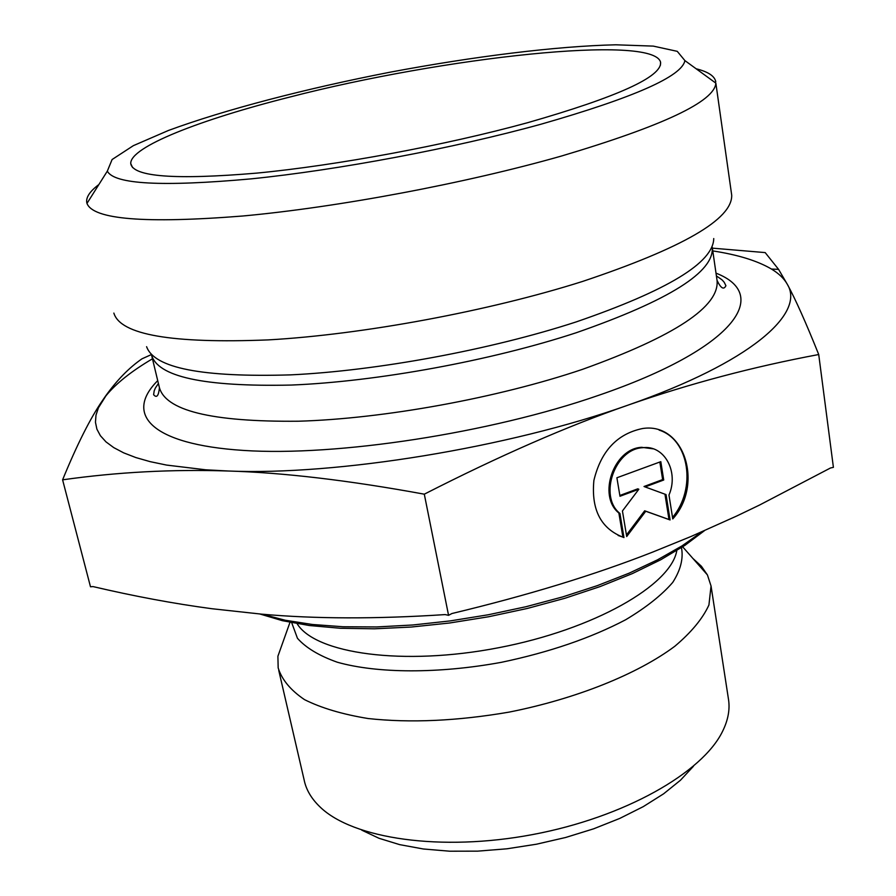 <?xml version="1.0" encoding="UTF-8"?>
<svg xmlns="http://www.w3.org/2000/svg" width="896" height="896" viewBox="0 0 896 896"><rect width="100%" height="100%" fill="white"/><g stroke="black" fill="none" stroke-linecap="round" stroke-linejoin="round"><path stroke-width="1.34" d="M623.963 537.566C601.115 529.032 591.08 509.981 593.891 480.435C600.958 451.08 617.187 433.776 642.589 428.523C684.163 421.949 703.987 484.288 672.762 518.93L668.976 495.04C679.067 471.845 664.406 444.797 642.723 447.709C614.779 448.84 598.36 496.339 619.931 513.464L623.963 537.566L622.899 537.107L618.867 513.016C597.307 495.902 613.715 448.448 641.637 447.317L653.251 448.84M672.526 517.429C696.606 488.891 689.517 439.712 659.142 430.102M618.128 535.472L622.899 537.107M619.931 513.464L618.867 513.016M619.987 496.261L616.896 477.77L660.811 461.664L663.723 480.01L645.098 486.92L666.053 494.592L670.085 519.949L645.747 511.246L626.707 536.525L622.44 510.966L638.837 489.25L619.987 496.261M619.853 495.477L637.762 488.824L638.837 489.25M626.45 534.99L644.672 510.798L668.987 519.512L664.955 494.2M645.747 511.246L644.672 510.798M670.085 519.949L668.987 519.512M645.098 486.92L644.022 486.506L662.637 479.595L659.837 462.022M663.723 480.01L662.637 479.595M259.885 613.995L282.475 620.704L309.445 625.531L340.323 628.264L374.494 628.802L411.186 627.043L449.523 623.011L488.566 616.762L527.318 608.451L564.794 598.304L600.062 586.589L632.296 573.619L660.778 559.742L684.947 545.317L704.424 530.701M702.15 531.698L682.013 545.888L657.53 559.821L629.104 573.182L597.251 585.659L562.632 596.926L525.997 606.715L488.208 614.779L450.15 620.917L412.709 624.994L376.757 626.942L343.078 626.752L312.379 624.478L285.253 620.245L262.147 614.186M692.877 558.421L701.4 566.25L707.414 574.918L711.043 585.973L708.926 605.002C702.744 618.531 691.376 632.285 674.811 646.274C637.638 674.027 576.296 698.802 509.074 712.118C457.408 720.978 410.435 723.128 368.155 718.536C342.496 714.336 321.283 708.03 304.528 699.642C290.674 690.29 281.882 679.717 278.174 667.923L277.894 656.264L284.278 638.344M711.043 585.973L728.526 699.563C730.05 709.565 728.09 720.104 722.635 731.203C702.598 772.778 624.49 817.331 532.694 834.557C440.91 851.928 352.957 838.723 320.253 807.162C311.416 798.773 306.04 789.634 304.091 779.733L278.746 670.387M361.782 830.166L379.008 838.286L399.683 844.637L423.382 848.994L449.59 851.2L477.658 851.144L506.867 848.803L536.458 844.211L565.645 837.48L593.645 828.811L619.718 818.44L643.227 806.658L663.611 793.811L680.456 780.237L693.426 766.293M62.597 479.83L90.496 586.79L92.971 586.578C134.344 596.277 173.981 603.658 211.882 608.72L261.419 614.13C315.246 618.934 376.477 619.091 445.133 614.589L448.56 615.328L451.92 613.525C527.699 595.347 594.541 574.907 652.422 552.194L691.13 536.446L736.646 516.051L759.438 505.098L830.48 467.992L833.403 467.342L818.72 354.525C753.088 366.8 689.651 383.622 628.421 404.992L628.219 405.07C567.47 426.104 499.498 455.806 424.301 494.178C348.858 480.346 283.472 472.618 228.144 471.005C172.222 469.168 117.029 472.114 62.597 479.83C77.123 444.36 90.496 417.827 102.715 400.198L105.638 395.965C117.051 380.05 129.158 367.662 141.971 358.826L151.413 354.57M448.56 615.328L424.301 494.178M712.376 248.147L765.184 252.594L778.579 269.371L787.45 284.525C795.446 299.186 805.874 322.515 818.72 354.525M628.421 404.992C750.176 362.6 805.302 313.734 787.45 284.525C784.28 278.734 778.949 273.571 771.456 269.046C757.478 260.814 737.923 254.766 712.779 250.914M152.466 358.803C131.477 371.168 115.965 383.51 105.918 395.842L98.448 407.747L95.995 415.128L95.458 422.274L96.902 429.162L100.397 435.714L105.997 441.885L113.758 447.619L123.693 452.861L135.822 457.554L150.125 461.642L166.589 465.08L205.688 469.795L228.144 471.005C336.526 475.653 508.67 447.698 628.219 405.07M289.923 97.026C442.725 57.456 653.52 33.936 660.576 62.227C662.178 76.698 617.803 96.869 527.453 122.741C445.402 145.264 336.862 165.424 256.805 173.107C175 180.018 132.978 176.848 130.749 163.632C129.674 147.078 200.189 119.616 289.923 97.026M98.885 184.531C90.216 191.027 86.15 196.885 86.688 202.093L86.979 203.414C93.195 219.531 145.04 223.731 242.525 216.026C338.027 207.278 465.92 183.254 561.501 156.027C663.197 125.765 714.65 101.472 715.848 83.126L731.707 195.182C732.435 219.195 682.696 247.957 582.49 281.467C488.779 311.17 362.69 334.566 268.251 339.898C171.774 343.728 120.322 334.79 113.859 313.085M715.77 81.76C714.706 76.082 708.165 71.758 696.147 68.779M541.016 124.208C453.723 148.277 338.106 170.05 251.093 178.864C162.086 186.917 114.162 184.33 107.33 171.125L112.101 159.522L133.358 145.656L168.403 130.48C225.019 109.603 306.018 88.57 389.838 72.24C473.749 56.448 556.382 46.133 615.866 44.8L653.296 46.11L677.264 51.341L684.891 60.592C682.08 76.317 634.11 97.518 541.016 124.208M676.805 550.536C671.182 585.054 594.373 629.418 498.624 647.73C402.931 666.288 315.134 653.621 297.102 623.661M291.693 622.664L297.45 638.288C305.894 647.819 319.189 655.805 337.31 662.222C377.216 673.49 438.491 673.87 501.435 662.312C549.416 652.232 590.822 638.053 625.632 619.774C646.128 607.51 661.819 595.067 672.717 582.434C680.658 570.013 683.558 558.41 681.453 547.613M157.718 380.643C124.331 413.874 150.058 444.438 243.555 450.43C336.493 456.579 489.53 433.272 598.606 395.338C734.899 348.667 771.646 294.75 716.005 273.157M713.742 238.549C713.328 262.696 667.464 290.494 576.128 321.933C490.885 349.731 376.936 370.821 290.618 374.875C202.216 377.496 154.213 368.099 146.597 346.685M151.39 354.458C156.979 376.734 203.605 386.938 291.256 385.056C376.936 381.629 491.142 360.718 576.397 332.685C669.357 300.283 714.627 271.779 712.23 247.173L717.058 280.403C719.667 306.522 674.856 336.157 582.613 369.309C497.762 398.003 383.869 418.746 298.458 421.221C211.042 422.027 164.618 410.514 159.174 386.68L151.838 356.205M642.723 447.709L641.637 447.317M289.99 622.328L277.894 656.264M682.662 546.829L707.414 574.918M771.456 269.046L778.579 269.371M660.386 65.318L660.576 62.227M132.608 167.574L130.749 163.632M159.421 387.867C158.592 395.976 156.654 398.261 153.608 394.699L154.224 390.723C155.646 387.979 153.72 390.286 158.402 383.499M716.408 275.934C725.379 281.971 721.706 280.034 724.136 282.15L725.917 285.69C723.811 290.102 720.854 288.344 717.058 280.403M86.688 202.093L87.002 203.381M107.33 171.125L86.979 203.414M684.891 60.592L715.848 83.126"/></g></svg>
